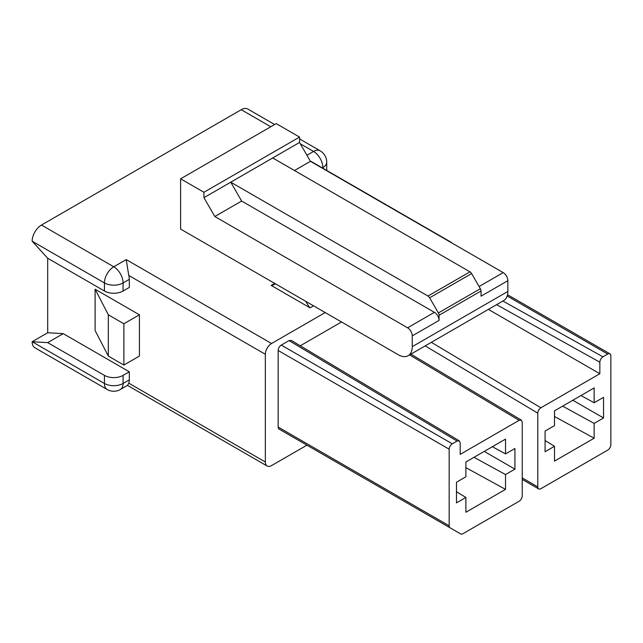 <?xml version="1.0" encoding="UTF-8"?>
<svg xmlns="http://www.w3.org/2000/svg" width="643" height="643" viewBox="0 0 643 643"><rect width="100%" height="100%" fill="white"/><g stroke="black" fill="none" stroke-linecap="round" stroke-linejoin="round"><path stroke-width="0.96" d="M540.892 407.775L599.847 373.736L599.847 362.21C600.032 359.927 601.068 358.135 602.957 356.825L607.739 354.06A4.397 2.54 -60 0 1 609.942 353.843A4.397 2.54 -60 0 1 610.85 355.86L610.85 444.715A4.397 2.54 -60 0 1 607.739 450.1L540.892 488.696A4.397 2.54 -60 0 1 538.697 488.913A4.397 2.54 -60 0 1 537.781 486.904L537.781 413.16C537.974 410.877 539.011 409.077 540.892 407.775L431.349 342.325M488.391 309.387L599.847 373.736M271.555 343.515A8.793 5.08 120 0 0 265.342 354.285L265.342 461.995L128.777 383.156A13.19 7.62 -120 0 0 129.315 379.868L123.094 383.461L123.094 375.383A13.19 7.62 180 0 1 104.439 375.383L47.695 342.623L32.15 341.722L104.439 383.461A13.19 7.62 -60 0 0 107.172 389.497L34.883 347.767A13.19 7.62 -60 0 1 32.15 341.722L47.695 332.752L47.695 258.253L104.439 291.014A13.19 7.62 0 0 0 123.094 291.014L129.315 287.421L129.315 279.343A13.19 7.62 -120 0 0 128.777 275.445L126.205 259.595L271.555 343.515L325.189 312.554M265.342 461.995A8.793 5.08 120 0 0 267.158 466.022A8.793 5.08 120 0 0 271.555 465.588L306.928 445.165M451.756 242.909A8.793 5.08 120 0 0 450.847 242.106A8.793 5.08 120 0 0 449.698 241.728M289.696 435.215L460.701 533.947L289.696 435.215A4.397 2.54 120 0 0 289.712 435.223L450.084 527.815A4.397 2.54 -60 0 1 449.168 525.805L449.168 449.2A4.397 2.54 -60 0 1 452.278 443.815L457.069 441.05L459.287 440.849L460.179 442.85L460.179 454.376L519.126 420.337L521.344 420.128L522.237 422.138L522.237 495.874A4.397 2.54 -60 0 1 519.126 501.259L462.896 533.73A4.397 2.54 -60 0 1 460.701 533.947L279.078 429.09A4.397 2.54 120 0 1 278.162 427.073L278.162 350.475A4.397 2.54 120 0 1 281.272 345.09L289.045 340.597L291.263 340.396L459.295 440.857M300.281 345.781L341.513 321.974M572.841 400.243L603.544 417.966L603.544 397.326L594.14 402.759L580.975 395.541M562.633 406.135L594.14 423.399L594.14 438.213L554.499 461.095L554.499 446.29L545.087 451.716L545.087 431.075L554.499 425.642L554.499 410.837L594.14 387.946L594.14 402.759M554.499 446.29L545.087 440.568M594.14 438.213L554.499 416.487M594.14 423.399L603.544 417.966M104.439 291.014L104.439 282.936L32.15 241.197A13.19 7.62 -60 0 1 41.482 225.042L241.246 109.712A13.19 7.62 -60 0 1 247.836 109.053L274.641 124.533M139.418 314.797L95.108 289.213L108.329 314.797L123.874 323.775L139.418 314.797L139.418 356.085L123.874 365.063L123.874 323.775M108.329 314.797L108.329 356.085L95.108 330.502L95.108 289.213M129.315 379.868L129.315 371.791L63.239 333.645L47.695 332.752M180.611 229.085L398.258 354.735A19.788 11.421 60 0 0 408.152 355.716L503.758 300.514A19.788 11.421 60 0 0 507.857 291.456L507.857 280.686A6.599 3.81 60 0 0 503.196 272.608L310.424 161.313L299.542 142.465L299.542 137.08L276.225 123.617L180.611 178.818L180.611 229.085M275.333 283.764A21.983 12.691 -120 0 1 274.4 284.407A21.983 12.691 -120 0 1 271.169 285.404L274.665 283.386M305.875 301.398A21.983 12.691 -120 0 0 310.039 307.844L313.535 305.819M408.152 355.716A19.788 11.421 60 0 0 412.251 346.657L412.251 335.887L439.065 320.407A6.599 3.81 -120 0 0 434.403 312.329L241.631 201.034L230.749 182.186L299.542 142.465M180.611 178.818L203.935 192.281L203.935 197.666L214.818 216.514L407.59 327.809A6.599 3.81 60 0 1 412.251 335.887M214.818 216.514L241.631 201.034M203.935 197.666L230.749 182.186L427.997 296.061L469.969 271.828A3.295 1.905 60 0 1 471.616 273.572L480.361 288.707A3.295 1.905 60 0 1 481.044 291.006L439.065 315.239L439.065 320.407M271.169 285.404L310.039 307.844M465.886 497.449L465.886 512.254L505.527 489.371L505.527 474.558L514.93 469.133L514.93 448.484L505.527 453.918L505.527 439.105L465.886 461.995L465.886 476.801L456.482 482.234L456.482 502.874L465.886 497.449L456.482 491.726M507.857 280.686L481.044 296.174L481.044 291.006M294.486 170.516L310.424 161.313M203.935 192.281L299.542 137.08M439.065 315.239A3.295 1.905 -120 0 0 438.381 312.94L429.645 297.805A3.295 1.905 -120 0 0 427.997 296.061M272.72 157.953L469.969 271.828M108.329 356.085L123.874 365.063M32.15 241.197L47.695 258.253M128.777 383.156L127.636 385.286L120.362 389.497A13.19 7.62 60 0 0 123.094 383.461A13.19 7.62 180 0 1 104.439 383.461L104.439 375.383M123.094 375.383L129.315 371.791M47.695 342.623L63.239 333.645M505.527 453.918L492.361 446.708M505.527 489.371L465.886 467.646M505.527 474.558L474.02 457.294M484.227 451.402L514.93 469.133M326.724 170.443A13.19 7.62 0 0 0 326.724 170.291L326.724 162.213A13.19 13.19 0 0 0 320.126 150.792A13.19 7.62 -60 0 0 313.535 151.443L306.928 155.26M537.781 413.16L425.184 345.886M537.781 486.904L522.237 477.926M128.777 275.445L265.342 354.285M407.59 327.809L434.403 312.329M41.482 225.042L113.763 266.781L126.205 259.595M241.246 109.712L270.783 126.759M300.321 143.815L313.535 151.443A13.19 7.62 -120 0 1 322.858 167.598L322.328 167.911M519.126 420.337L409.591 354.888M449.168 525.805L278.162 427.073M449.168 449.2L278.162 350.475M412.251 346.657L507.857 291.456M479.099 286.521L503.196 272.608M480.361 288.707L438.381 312.94M429.645 297.805L471.616 273.572M123.094 291.014L123.094 282.936L129.315 279.343M113.763 266.781A13.19 7.62 60 0 1 123.094 282.936A13.19 7.62 180 0 1 104.439 282.936A13.19 7.62 120 0 1 113.763 266.781M457.069 441.05L289.045 340.597M452.278 443.815L281.272 345.09M502.874 301.028L602.957 356.825M607.739 354.06L507.19 296.013M599.847 362.21L496.597 304.653M326.724 162.213A13.19 7.62 0 0 1 322.858 167.598L322.858 168.217M107.172 389.497A13.19 13.19 0 0 0 120.362 389.497M538.697 488.913L522.237 479.413M521.36 420.136L410.893 354.132M507.536 294.727L609.942 353.843M299.542 138.904L320.126 150.792M311.027 161.385L450.847 242.106M127.491 385.382L267.158 466.022"/></g></svg>
